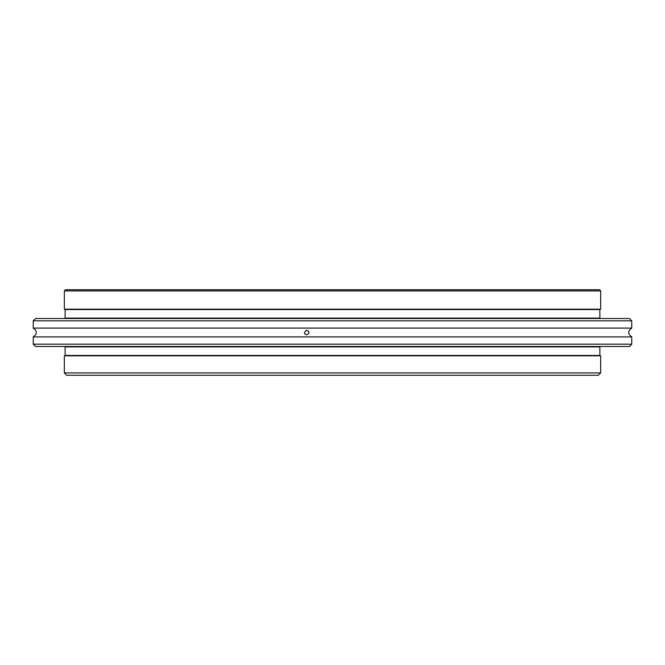 <?xml version="1.0" encoding="UTF-8"?>
<svg xmlns="http://www.w3.org/2000/svg" width="665" height="665" viewBox="0 0 665 665"><rect width="100%" height="100%" fill="white"/><g stroke="black" fill="none" stroke-linecap="round" stroke-linejoin="round"><path stroke-width="1" d="M74.995 289.749L76.608 289.749M76.691 289.749L84.862 289.749M86.541 289.749L87.315 289.749M576.863 289.749L576.38 289.749M581.094 289.749L586.073 289.749M487.561 289.749L484.054 289.749M460.737 289.749L381.951 289.749M358.635 289.749L344.162 289.749M320.838 289.749L306.365 289.749M283.049 289.749L269.724 289.749M246.407 289.749L204.263 289.749M180.947 289.749L154.122 289.749M600.661 290.913L599.489 289.749L65.511 289.749L64.339 290.913L64.339 309.183L600.661 309.183L600.661 290.913L64.339 290.913M106.508 289.749L103.208 289.749M548.667 289.749L532.64 289.749M561.792 289.749L558.492 289.749M585.857 289.749L587.394 289.749M562.1 289.749L572.058 289.749M571.435 289.749L574.277 289.749M589.24 289.749L592.099 289.749M600.661 372.915L600.661 355.817L64.339 355.817L64.339 372.915L66.675 375.251L598.325 375.251L600.661 372.915L64.339 372.915M406.938 375.251L414.162 375.251M136.791 375.251L144.022 375.251M599.88 318.094L65.12 318.094L65.12 309.549L599.88 309.549L599.88 318.094M591.867 318.51L436.764 318.51M422.3 318.51L388.992 318.51M374.536 318.51L339.732 318.51M325.268 318.51L290.464 318.51M276.008 318.51L199.974 318.51M181.321 318.51L122.402 318.51M107.938 318.51L94.031 318.51M631.75 336.897L33.25 336.897C37.315 333.963 37.315 331.037 33.25 328.103L631.75 328.103C627.685 331.037 627.685 333.963 631.75 336.897L631.75 344.162L33.25 344.162L35.586 346.49L629.414 346.49L631.75 344.162M305.11 334.237L306.632 334.836C309.691 333.273 309.691 331.719 306.632 330.164L304.371 332.5L305.11 334.237M467.121 346.49L474.353 346.49M629.414 318.51L35.586 318.51L33.25 320.838L631.75 320.838L629.414 318.51L606.322 318.51M79.576 318.51L35.586 318.51M599.88 355.451L65.12 355.451L65.12 346.906L599.88 346.906L599.88 355.451M92.319 318.094L92.319 318.51M92.319 346.49L92.319 346.906M572.681 318.094L572.681 318.51M572.681 346.49L572.681 346.906M33.25 336.897L33.25 344.162M33.25 320.838L33.25 328.103M631.75 320.838L631.75 328.103"/></g></svg>
